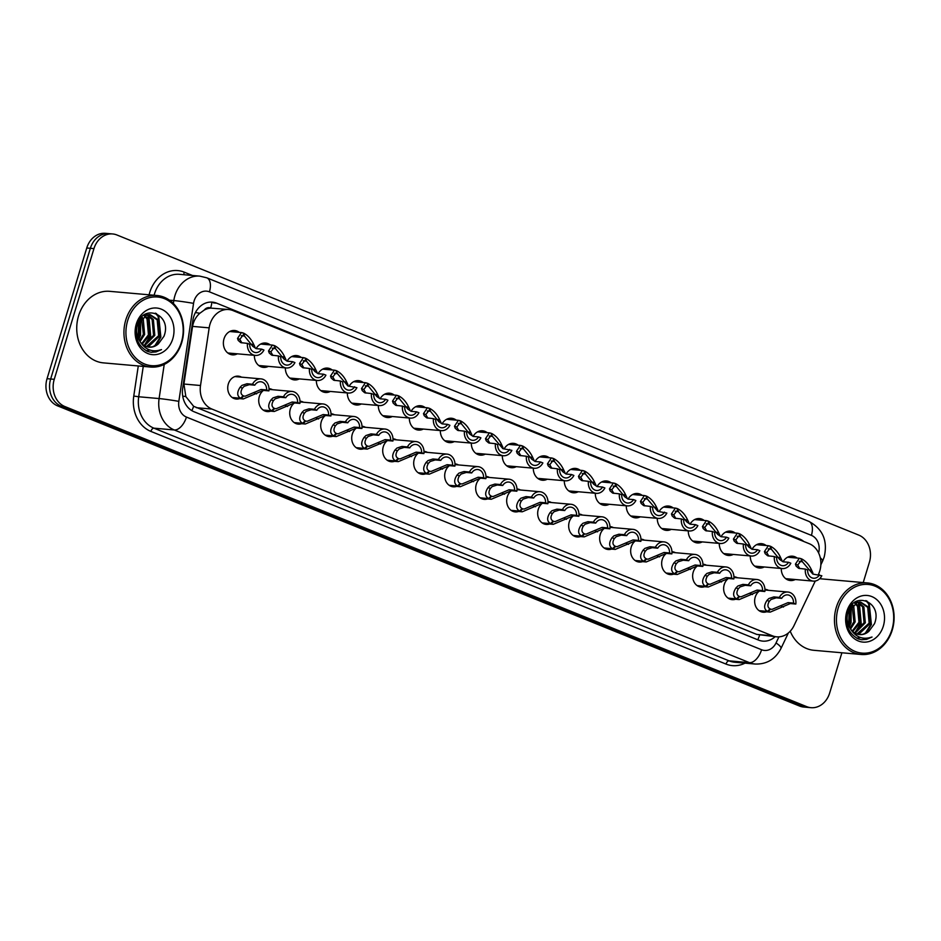 <?xml version="1.0" encoding="UTF-8"?>
<svg xmlns="http://www.w3.org/2000/svg" width="941" height="941" viewBox="0 0 941 941"><rect width="100%" height="100%" fill="white"/><g stroke="black" fill="none" stroke-linecap="round" stroke-linejoin="round"><path stroke-width="1.41" d="M239.626 398.619A11.492 9.528 -84.9 0 1 236.262 399.043A11.492 9.528 -84.9 0 1 228.322 383.975A11.492 9.528 -84.9 0 1 238.285 376.153A11.492 9.528 -84.9 0 1 241.519 377.165M270.62 411.158A11.492 9.528 -84.9 0 1 267.256 411.582A11.492 9.528 -84.9 0 1 259.316 396.514A11.492 9.528 -84.9 0 1 263.48 390.409M301.614 423.697A11.492 9.528 -84.9 0 1 298.25 424.12A11.492 9.528 -84.9 0 1 290.31 409.053A11.492 9.528 -84.9 0 1 294.474 402.948M332.608 436.236A11.492 9.528 -84.9 0 1 329.244 436.659A11.492 9.528 -84.9 0 1 321.304 421.592A11.492 9.528 -84.9 0 1 325.468 415.487M363.602 448.775A11.492 9.528 -84.9 0 1 360.238 449.198A11.492 9.528 -84.9 0 1 352.299 434.13A11.492 9.528 -84.9 0 1 356.463 428.026M394.597 461.313A11.492 9.528 -84.9 0 1 391.233 461.737A11.492 9.528 -84.9 0 1 383.293 446.669A11.492 9.528 -84.9 0 1 387.457 440.564M425.591 473.852A11.492 9.528 -84.9 0 1 422.227 474.276A11.492 9.528 -84.9 0 1 414.287 459.208A11.492 9.528 -84.9 0 1 418.451 453.103M456.585 486.391A11.492 9.528 -84.9 0 1 453.221 486.815A11.492 9.528 -84.9 0 1 445.281 471.747A11.492 9.528 -84.9 0 1 449.445 465.642M487.579 498.93A11.492 9.528 -84.9 0 1 484.215 499.353A11.492 9.528 -84.9 0 1 476.275 484.286A11.492 9.528 -84.9 0 1 480.439 478.181M518.573 511.469A11.492 9.528 -84.9 0 1 515.209 511.892A11.492 9.528 -84.9 0 1 507.27 496.824A11.492 9.528 -84.9 0 1 511.434 490.72M549.568 524.008A11.492 9.528 -84.9 0 1 546.203 524.431A11.492 9.528 -84.9 0 1 538.264 509.363A11.492 9.528 -84.9 0 1 542.428 503.259M580.562 536.546A11.492 9.528 -84.9 0 1 577.198 536.97A11.492 9.528 -84.9 0 1 569.258 521.902A11.492 9.528 -84.9 0 1 573.422 515.797M611.556 549.085A11.492 9.528 -84.9 0 1 608.192 549.509A11.492 9.528 -84.9 0 1 600.252 534.441A11.492 9.528 -84.9 0 1 604.416 528.336M642.55 561.624A11.492 9.528 -84.9 0 1 639.186 562.048A11.492 9.528 -84.9 0 1 631.246 546.98A11.492 9.528 -84.9 0 1 635.41 540.875M673.544 574.163A11.492 9.528 -84.9 0 1 670.18 574.586A11.492 9.528 -84.9 0 1 662.241 559.519A11.492 9.528 -84.9 0 1 666.404 553.414M704.538 586.702A11.492 9.528 -84.9 0 1 701.174 587.125A11.492 9.528 -84.9 0 1 693.235 572.057A11.492 9.528 -84.9 0 1 697.399 565.953M735.533 599.241A11.492 9.528 -84.9 0 1 732.169 599.664A11.492 9.528 -84.9 0 1 724.229 584.596A11.492 9.528 -84.9 0 1 728.393 578.492M766.527 611.779A11.492 9.528 -84.9 0 1 763.163 612.203A11.492 9.528 -84.9 0 1 755.223 597.135A11.492 9.528 -84.9 0 1 759.387 591.03M237.344 353.816A12.221 10.139 -84.9 0 1 232.451 354.851A12.221 10.139 -84.9 0 1 224.005 338.819A12.221 10.139 -84.9 0 1 234.603 330.491A12.221 10.139 -84.9 0 1 239.237 332.361M268.338 366.355A12.221 10.139 -84.9 0 1 263.445 367.39A12.221 10.139 -84.9 0 1 254.364 355.322M299.332 378.894A12.221 10.139 -84.9 0 1 294.439 379.917A12.221 10.139 -84.9 0 1 285.358 367.86M330.326 391.432A12.221 10.139 -84.9 0 1 325.433 392.456A12.221 10.139 -84.9 0 1 316.352 380.399M361.32 403.971A12.221 10.139 -84.9 0 1 356.427 404.995A12.221 10.139 -84.9 0 1 347.347 392.938M392.315 416.51A12.221 10.139 -84.9 0 1 387.421 417.533A12.221 10.139 -84.9 0 1 378.341 405.477M423.309 429.049A12.221 10.139 -84.9 0 1 418.416 430.072A12.221 10.139 -84.9 0 1 409.335 418.016M454.303 441.588A12.221 10.139 -84.9 0 1 449.41 442.611A12.221 10.139 -84.9 0 1 440.329 430.555M485.297 454.127A12.221 10.139 -84.9 0 1 480.404 455.15A12.221 10.139 -84.9 0 1 471.323 443.093M516.291 466.665A12.221 10.139 -84.9 0 1 511.398 467.689A12.221 10.139 -84.9 0 1 502.318 455.632M547.286 479.204A12.221 10.139 -84.9 0 1 542.392 480.228A12.221 10.139 -84.9 0 1 533.312 468.171M578.28 491.743A12.221 10.139 -84.9 0 1 573.387 492.766A12.221 10.139 -84.9 0 1 564.306 480.71M609.274 504.282A12.221 10.139 -84.9 0 1 604.381 505.305A12.221 10.139 -84.9 0 1 595.3 493.249M640.268 516.821A12.221 10.139 -84.9 0 1 635.375 517.844A12.221 10.139 -84.9 0 1 626.294 505.788M671.262 529.36A12.221 10.139 -84.9 0 1 666.369 530.383A12.221 10.139 -84.9 0 1 657.288 518.326M702.257 541.898A12.221 10.139 -84.9 0 1 697.363 542.922A12.221 10.139 -84.9 0 1 688.283 530.865M733.251 554.437A12.221 10.139 -84.9 0 1 728.358 555.461A12.221 10.139 -84.9 0 1 719.277 543.404M764.245 566.976A12.221 10.139 -84.9 0 1 759.352 567.999A12.221 10.139 -84.9 0 1 750.271 555.943M795.239 579.515A12.221 10.139 -84.9 0 1 790.346 580.538A12.221 10.139 -84.9 0 1 781.265 568.482M818.282 574.716L818.458 574.339A21.549 17.867 95.1 0 0 819.787 570.893A21.549 17.867 95.1 0 0 809.213 543.686L232.98 310.577A21.549 17.867 95.1 0 0 228.675 309.53A21.549 17.867 95.1 0 0 209.173 327.856L200.515 385.504A21.549 17.867 95.1 0 0 211.925 409.064L772.361 635.787A21.549 17.867 95.1 0 0 776.666 636.834A21.549 17.867 95.1 0 0 794.016 625.6L815.271 581.02M204.232 310.071A21.549 17.867 -84.9 0 1 210.937 308.119L210.643 308.001A7.187 5.952 95.1 0 0 204.232 310.071L199.845 313.259C195.963 316.729 193.54 321.104 192.564 326.386L183.918 384.034L185.847 396.608L193.611 406.289L756.74 634.41L776.666 636.834M228.675 309.53L210.937 308.119M733.921 576.751A11.492 9.528 -84.9 0 1 734.192 576.774A11.492 9.528 -84.9 0 1 737.426 577.774M702.927 564.212A11.492 9.528 -84.9 0 1 703.198 564.235A11.492 9.528 -84.9 0 1 706.432 565.235M671.933 551.673A11.492 9.528 -84.9 0 1 672.203 551.697A11.492 9.528 -84.9 0 1 675.438 552.708M640.939 539.134A11.492 9.528 -84.9 0 1 641.209 539.158A11.492 9.528 -84.9 0 1 644.444 540.169M609.944 526.595A11.492 9.528 -84.9 0 1 610.215 526.619A11.492 9.528 -84.9 0 1 613.45 527.63M578.95 514.057A11.492 9.528 -84.9 0 1 579.221 514.08A11.492 9.528 -84.9 0 1 582.455 515.092M547.956 501.518A11.492 9.528 -84.9 0 1 548.227 501.541A11.492 9.528 -84.9 0 1 551.461 502.553M516.962 488.979A11.492 9.528 -84.9 0 1 517.232 489.002A11.492 9.528 -84.9 0 1 520.467 490.014M485.968 476.44A11.492 9.528 -84.9 0 1 486.238 476.464A11.492 9.528 -84.9 0 1 489.473 477.475M454.974 463.901A11.492 9.528 -84.9 0 1 455.244 463.925A11.492 9.528 -84.9 0 1 458.479 464.936M423.979 451.362A11.492 9.528 -84.9 0 1 424.25 451.386A11.492 9.528 -84.9 0 1 427.485 452.398M392.985 438.824A11.492 9.528 -84.9 0 1 393.256 438.847A11.492 9.528 -84.9 0 1 396.49 439.859M361.991 426.285A11.492 9.528 -84.9 0 1 362.261 426.308A11.492 9.528 -84.9 0 1 365.496 427.32M330.997 413.746A11.492 9.528 -84.9 0 1 331.267 413.769A11.492 9.528 -84.9 0 1 334.502 414.781M300.003 401.207A11.492 9.528 -84.9 0 1 300.273 401.231A11.492 9.528 -84.9 0 1 303.508 402.242M269.008 388.668A11.492 9.528 -84.9 0 1 269.279 388.692A11.492 9.528 -84.9 0 1 272.514 389.703M764.915 589.289A11.492 9.528 -84.9 0 1 765.186 589.313A11.492 9.528 -84.9 0 1 768.421 590.313M757.529 549.744L759.834 550.685A10.774 8.928 95.1 0 1 751.283 556.037A10.774 8.928 95.1 0 1 743.39 544.027L745.695 544.957A7.904 6.552 -84.9 0 0 751.541 553.167A7.904 6.552 -84.9 0 0 757.529 549.744L752.047 549.262A12.221 10.139 -84.9 0 1 761.504 543.651A12.221 10.139 -84.9 0 1 766.139 545.521M726.534 537.205L728.84 538.146A10.774 8.928 95.1 0 1 720.288 543.498A10.774 8.928 95.1 0 1 712.396 531.489L714.701 532.418A7.904 6.552 -84.9 0 0 720.547 540.628A7.904 6.552 -84.9 0 0 726.534 537.205L721.053 536.723A12.221 10.139 -84.9 0 1 730.51 531.112A12.221 10.139 -84.9 0 1 735.144 532.982M695.54 524.666L697.846 525.607A10.774 8.928 95.1 0 1 689.294 530.959A10.774 8.928 95.1 0 1 681.402 518.95L683.707 519.879A7.904 6.552 -84.9 0 0 689.553 528.089A7.904 6.552 -84.9 0 0 695.54 524.666L690.059 524.184A12.221 10.139 -84.9 0 1 699.516 518.573A12.221 10.139 -84.9 0 1 704.15 520.444M659.076 511.633A12.221 10.139 -84.9 0 1 668.522 506.035A12.221 10.139 -84.9 0 1 673.156 507.905M633.552 499.589L635.857 500.53A10.774 8.928 95.1 0 1 627.306 505.882A10.774 8.928 95.1 0 1 619.413 493.872L621.719 494.801A7.904 6.552 -84.9 0 0 627.565 503.023A7.904 6.552 -84.9 0 0 633.552 499.589L628.07 499.106A12.221 10.139 -84.9 0 1 637.528 493.496A12.221 10.139 -84.9 0 1 642.162 495.366M602.558 487.05L604.863 487.991A10.774 8.928 95.1 0 1 596.312 493.343A10.774 8.928 95.1 0 1 588.419 481.333L590.725 482.262A7.904 6.552 -84.9 0 0 596.57 490.484A7.904 6.552 -84.9 0 0 602.558 487.05L597.076 486.568A12.221 10.139 -84.9 0 1 606.533 480.957A12.221 10.139 -84.9 0 1 611.168 482.827M571.563 474.511L573.869 475.452A10.774 8.928 95.1 0 1 565.318 480.804A10.774 8.928 95.1 0 1 557.425 468.794L559.73 469.724A7.904 6.552 -84.9 0 0 565.576 477.946A7.904 6.552 -84.9 0 0 571.563 474.511L566.082 474.029A12.221 10.139 -84.9 0 1 575.539 468.418A12.221 10.139 -84.9 0 1 580.174 470.288M540.569 461.984L542.875 462.913A10.774 8.928 95.1 0 1 534.323 468.265A10.774 8.928 95.1 0 1 526.431 456.256L528.736 457.185A7.904 6.552 -84.9 0 0 534.582 465.407A7.904 6.552 -84.9 0 0 540.569 461.984L535.076 461.49A12.221 10.139 -84.9 0 1 544.545 455.879A12.221 10.139 -84.9 0 1 549.179 457.749M504.105 448.939A12.221 10.139 -84.9 0 1 513.551 443.34A12.221 10.139 -84.9 0 1 518.185 445.211M478.581 436.906L480.886 437.836A10.774 8.928 95.1 0 1 472.335 443.187A10.774 8.928 95.1 0 1 464.442 431.178L466.748 432.107A7.904 6.552 -84.9 0 0 472.594 440.329A7.904 6.552 -84.9 0 0 478.581 436.906L473.088 436.412A12.221 10.139 -84.9 0 1 482.557 430.802A12.221 10.139 -84.9 0 1 487.191 432.672M447.587 424.367L449.892 425.297A10.774 8.928 95.1 0 1 441.341 430.649A10.774 8.928 95.1 0 1 433.448 418.639L435.754 419.568A7.904 6.552 -84.9 0 0 441.6 427.79A7.904 6.552 -84.9 0 0 447.587 424.367L442.094 423.873A12.221 10.139 -84.9 0 1 451.562 418.263A12.221 10.139 -84.9 0 1 456.197 420.133M416.592 411.829L418.898 412.758A10.774 8.928 95.1 0 1 410.347 418.11A10.774 8.928 95.1 0 1 402.454 406.1L404.759 407.03A7.904 6.552 -84.9 0 0 410.605 415.252A7.904 6.552 -84.9 0 0 416.592 411.829L411.099 411.335A12.221 10.139 -84.9 0 1 420.568 405.724A12.221 10.139 -84.9 0 1 425.203 407.594M385.598 399.29L387.904 400.219A10.774 8.928 95.1 0 1 379.352 405.571A10.774 8.928 95.1 0 1 371.46 393.561L373.765 394.491A7.904 6.552 -84.9 0 0 379.611 402.713A7.904 6.552 -84.9 0 0 385.598 399.29L380.105 398.796A12.221 10.139 -84.9 0 1 389.574 393.185A12.221 10.139 -84.9 0 1 394.208 395.055M349.135 386.245A12.221 10.139 -84.9 0 1 358.58 380.646A12.221 10.139 -84.9 0 1 363.214 382.517M323.61 374.212L325.915 375.141A10.774 8.928 95.1 0 1 317.364 380.493A10.774 8.928 95.1 0 1 309.471 368.484L311.777 369.425A7.904 6.552 -84.9 0 0 317.623 377.635A7.904 6.552 -84.9 0 0 323.61 374.212L318.117 373.718A12.221 10.139 -84.9 0 1 327.586 368.107A12.221 10.139 -84.9 0 1 332.22 369.978M292.616 361.673L294.921 362.603A10.774 8.928 95.1 0 1 286.37 367.955A10.774 8.928 95.1 0 1 278.477 355.945L280.783 356.886A7.904 6.552 -84.9 0 0 286.629 365.096A7.904 6.552 -84.9 0 0 292.616 361.673L287.123 361.179A12.221 10.139 -84.9 0 1 296.591 355.569A12.221 10.139 -84.9 0 1 301.226 357.439M261.622 349.135L263.927 350.064A10.774 8.928 95.1 0 1 255.376 355.416A10.774 8.928 95.1 0 1 247.483 343.406L249.788 344.347A7.904 6.552 -84.9 0 0 255.634 352.557A7.904 6.552 -84.9 0 0 261.622 349.135L256.128 348.64A12.221 10.139 -84.9 0 1 265.597 343.03A12.221 10.139 -84.9 0 1 270.232 344.9M788.523 562.283L790.828 563.224A10.774 8.928 95.1 0 1 782.277 568.576A10.774 8.928 95.1 0 1 774.384 556.566L776.69 557.495A7.904 6.552 -84.9 0 0 782.536 565.706A7.904 6.552 -84.9 0 0 788.523 562.283L783.041 561.801A12.221 10.139 -84.9 0 1 792.498 556.19A12.221 10.139 -84.9 0 1 797.133 558.06M841.889 652.783L829.668 693.011A21.549 17.867 -84.9 0 1 810.989 707.679A21.549 17.867 -84.9 0 1 806.684 706.644L64.835 406.524A21.549 17.867 -84.9 0 1 54.249 379.317L93.959 248.624L90.36 248.306A21.549 17.867 -84.9 0 1 109.038 233.639A21.549 17.867 -84.9 0 0 90.36 248.306L50.649 379L90.36 248.306L86.76 247.989A21.549 17.867 -84.9 0 1 105.439 233.321L112.638 233.956A21.549 17.867 -84.9 0 1 116.943 234.991L858.792 535.111A21.549 17.867 -84.9 0 1 869.378 562.318L863.226 582.561M64.835 406.524L61.236 406.206A21.549 17.867 -84.9 0 1 50.649 379A21.549 17.867 -84.9 0 0 61.236 406.206L803.073 706.326L61.236 406.206L57.624 405.889A21.549 17.867 -84.9 0 1 47.05 378.682L86.76 247.989M810.989 707.679L807.39 707.361A21.549 17.867 -84.9 0 1 803.073 706.326A21.549 17.867 -84.9 0 0 807.39 707.361L803.779 707.044A21.549 17.867 -84.9 0 1 799.474 706.009L57.624 405.889M803.79 541.498A21.549 17.867 95.1 0 0 799.615 539.005L216.665 303.178A21.549 17.867 95.1 0 0 212.36 302.132A21.549 17.867 95.1 0 0 192.858 320.458L182.683 388.198A21.549 17.867 95.1 0 0 194.093 411.758L758.493 640.08A21.549 17.867 95.1 0 0 762.798 641.127A21.549 17.867 95.1 0 0 775.161 636.704M93.959 248.624A21.549 17.867 -84.9 0 1 112.638 233.956M801.026 558.848L802.355 561.73L812.824 574.057L821.822 575.763A10.774 8.928 95.1 0 1 813.271 581.115A10.774 8.928 95.1 0 1 805.378 569.105L798.615 568.305L796.121 566.129L795.427 564.13L799.344 558.248L800.956 558.613L801.826 561.518L800.65 561.248L797.721 565.059L799.791 568.611M801.685 558.907C806.014 561.201 809.425 565.165 811.907 570.787L812.906 572.916M801.826 561.518L799.615 561.318M819.517 574.822A7.904 6.552 -84.9 0 1 813.53 578.245A7.904 6.552 -84.9 0 1 807.684 570.034L805.378 569.105M802.355 561.73L799.227 561.459M759.093 610.662L767.515 611.415C763.857 609.18 763.68 605.51 767.009 600.393L768.879 598.523L773.89 596.912L779.383 597.394A10.774 8.928 95.1 0 1 787.923 592.042A10.774 8.928 95.1 0 1 795.827 604.051L790.334 603.557L770.208 612.109L759.481 610.932M769.879 609.027L772.008 609.38L788.029 602.628L793.522 603.11A7.904 6.552 -84.9 0 0 787.676 594.9A7.904 6.552 -84.9 0 0 781.689 598.323L776.196 597.841L771.114 599.429L769.303 601.323C767.244 604.851 767.48 607.368 770.032 608.874L767.515 611.415M770.573 609.086L768.244 611.709M795.827 604.051L793.522 603.11M781.689 598.323L779.383 597.394M774.384 556.566L767.621 555.778L765.127 553.59L764.433 551.591L768.35 545.709L769.961 546.074L770.832 548.979L769.656 548.709L766.727 552.52L768.797 556.072M770.032 546.321L770.691 546.368C775.019 548.662 778.43 552.626 780.912 558.248L781.912 560.377M770.832 548.979L768.621 548.779M783.041 561.801L779.666 559.472L771.361 549.191L768.232 548.921M770.691 546.368L771.361 549.191M743.39 544.027L736.627 543.239L734.133 541.051L733.439 539.052L737.356 533.171L738.967 533.535L739.838 536.441L738.661 536.17L735.733 539.981L737.803 543.533M739.038 533.782L739.697 533.829C744.025 536.123 747.436 540.087 749.918 545.709L750.918 547.838M739.838 536.441L737.626 536.241M752.047 549.262L748.671 546.933L740.367 536.652L737.238 536.382M739.697 533.829L740.367 536.652M712.396 531.489L705.632 530.7L703.139 528.513L702.445 526.513L706.362 520.632L707.973 520.996L708.844 523.902L707.667 523.631L704.738 527.442L706.809 530.995M708.044 521.243L708.702 521.302C713.031 523.584 716.442 527.548 718.924 533.171L719.924 535.3M708.844 523.902L706.632 523.702M721.053 536.723L717.677 534.394L709.373 524.113L706.244 523.843M708.702 521.302L709.373 524.113M681.402 518.95L674.638 518.162L672.145 515.974L671.451 513.974L675.367 508.093L676.979 508.458L677.849 511.363L676.673 511.092L673.744 514.903L675.814 518.456M677.05 508.705L677.708 508.763C682.037 511.045 685.448 515.009 687.93 520.644L688.93 522.761M677.849 511.363L675.638 511.163M690.059 524.184L686.683 521.855L678.379 511.575L675.25 511.304M677.708 508.763L678.379 511.575M728.099 598.123L736.521 598.876C732.863 596.641 732.686 592.971 736.015 587.854L737.885 585.984L742.896 584.373L748.389 584.855A10.774 8.928 95.1 0 1 756.929 579.503A10.774 8.928 95.1 0 1 764.833 591.513L759.34 591.019L739.214 599.57L728.487 598.394M738.885 596.488L741.014 596.841L757.035 590.089L762.528 590.572A7.904 6.552 -84.9 0 0 756.682 582.361A7.904 6.552 -84.9 0 0 750.695 585.784L745.201 585.302L740.12 586.89L738.309 588.784C736.25 592.312 736.485 594.83 739.038 596.335L736.521 598.876M739.579 596.547L737.25 599.17M764.833 591.513L762.528 590.572M750.695 585.784L748.389 584.855M697.105 585.584L705.527 586.337C701.868 584.102 701.692 580.432 705.021 575.316L706.891 573.445L711.902 571.834L717.395 572.316A10.774 8.928 95.1 0 1 725.934 566.964A10.774 8.928 95.1 0 1 733.839 578.974L728.346 578.48L708.22 587.031L697.493 585.855M707.891 583.949L710.02 584.302L726.04 577.551L731.533 578.033A7.904 6.552 -84.9 0 0 725.687 569.823A7.904 6.552 -84.9 0 0 719.7 573.245L714.207 572.763L709.126 574.351L707.314 576.245C705.256 579.774 705.491 582.291 708.044 583.796L705.527 586.337M708.585 584.008L706.256 586.631M733.839 578.974L731.533 578.033M719.7 573.245L717.395 572.316M666.11 573.045L674.532 573.798C670.874 571.563 670.698 567.894 674.027 562.777L675.897 560.907L680.908 559.295L686.401 559.777A10.774 8.928 95.1 0 1 694.94 554.425A10.774 8.928 95.1 0 1 702.845 566.435L697.352 565.941L677.226 574.492L666.499 573.316M676.897 571.41L679.026 571.763L695.046 565.012L700.539 565.506A7.904 6.552 -84.9 0 0 694.693 557.284A7.904 6.552 -84.9 0 0 688.706 560.707L683.213 560.224L678.132 561.812L676.32 563.706C674.262 567.235 674.497 569.752 677.05 571.258L674.532 573.798M677.591 571.469L675.262 574.092M702.845 566.435L700.539 565.506M688.706 560.707L686.401 559.777M836.302 607.392A35.911 29.771 -84.9 0 1 867.437 582.938A35.911 29.771 -84.9 0 1 892.256 630.023A35.911 29.771 -84.9 0 1 861.121 654.477A35.911 29.771 -84.9 0 1 836.302 607.392M819.646 578.727A35.911 29.771 -84.9 0 1 820.234 578.762L867.437 582.938M838.219 607.921A34.476 28.583 -84.9 0 1 875.001 586.114A34.476 28.583 -84.9 0 1 891.927 629.647A34.476 28.583 -84.9 0 1 855.146 651.454A34.476 28.583 -84.9 0 1 838.219 607.921M856.933 634.011L869.131 623.142L867.708 607.333L860.027 602.052M857.533 634.21L859.18 633.94L870.401 623.248L868.978 607.439L860.662 602.087L857.18 602.405L847.653 613.238C846.418 618.508 847.194 623.46 849.982 628.082C855.322 637.151 862.674 640.139 872.036 637.033L861.968 639.762L858.463 639.01C848.511 633.74 844.912 624.871 847.665 612.391C853.334 590.101 883.246 601.722 874.471 623.742L868.849 631.364A16.232 13.456 -84.9 0 1 859.651 634.599A16.232 13.456 -84.9 0 1 849.982 628.082M854.546 632.87L864.05 622.683L862.626 606.874L857.439 602.334M855.134 633.211L865.32 622.801L863.897 606.992L858.086 602.205M852.24 631.011L858.968 622.236L857.545 606.427L854.781 603.357M852.805 631.552L860.239 622.354L858.815 606.545L855.451 603.016M850.029 628.165L853.887 621.789L852.04 605.369M850.57 629L855.157 621.907L853.734 606.098L852.734 604.745M847.888 623.507L848.806 621.342L849.147 609.298M848.406 624.989L850.076 621.448L849.899 608.004M856.816 602.087L855.769 601.769M857.474 601.993L855.934 601.675M883.317 626.165A23.419 19.42 -84.9 0 1 858.333 640.974A23.419 19.42 -84.9 0 1 846.841 611.403A23.419 19.42 -84.9 0 1 871.825 596.582A23.419 19.42 -84.9 0 1 883.317 626.165M859.368 634.575L862.991 634.281L868.849 631.364M861.121 654.477L813.906 650.302A35.911 29.771 -84.9 0 1 790.228 631.223M847.065 617.931L847.37 614.508M849.253 626.824L851.064 622.754L851.087 606.392M856.145 632.152L861.227 623.66L859.392 603.452M857.239 638.468L860.215 637.433M866.308 633.046L871.39 624.553L869.272 603.91L866.802 600.946M848.923 626.188L850.429 622.695L850.664 606.921M854.875 632.74L860.592 623.601L858.368 602.793M856.957 638.327L859.792 637.28M865.038 633.634L870.754 624.495L868.637 603.863L865.838 600.581M861.721 639.739L866.543 639.362L872.036 637.033M125.788 319.952A35.911 29.771 -84.9 0 1 156.924 295.498A35.911 29.771 -84.9 0 1 181.731 342.595A35.911 29.771 -84.9 0 1 150.595 367.049A35.911 29.771 -84.9 0 1 125.788 319.952M150.595 367.049L103.392 362.873A35.911 29.771 -84.9 0 1 78.585 315.788A35.911 29.771 -84.9 0 1 109.721 291.334L156.924 295.498M127.705 320.481A34.476 28.583 -84.9 0 1 164.487 298.673A34.476 28.583 -84.9 0 1 181.413 342.206A34.476 28.583 -84.9 0 1 144.632 364.014A34.476 28.583 -84.9 0 1 127.705 320.481M146.42 346.582L158.617 335.702L157.182 319.893L149.513 314.623M147.019 346.77L148.666 346.511L159.888 335.808L158.453 319.999L150.148 314.659L146.655 314.964L137.127 325.809C135.904 331.079 136.68 336.019 139.468 340.642C144.808 349.723 152.16 352.699 161.511 349.605L151.442 352.322L147.937 351.569C137.998 346.3 134.398 337.431 137.151 324.963C142.82 302.661 172.732 314.282 163.946 336.313L158.335 343.924A16.232 13.456 -84.9 0 1 149.125 347.158A16.232 13.456 -84.9 0 1 139.468 340.642M144.032 345.429L153.536 335.255L152.113 319.446L146.914 314.894M144.62 345.782L154.806 335.361L153.371 319.552L147.572 314.765M141.715 343.583L148.455 334.808L147.031 318.987L144.255 315.917M142.291 344.124L149.725 334.914L148.302 319.105L144.926 315.588M139.515 340.724L143.373 334.349L141.526 317.94M140.056 341.559L144.643 334.467L143.22 318.658L142.22 317.305M137.374 336.066L138.292 333.902L138.633 321.857M137.88 337.548L139.562 334.02L139.386 320.563M146.302 314.647L145.255 314.329M146.949 314.565L145.408 314.247M172.803 338.725A23.419 19.42 -84.9 0 1 147.819 353.534A23.419 19.42 -84.9 0 1 136.316 323.963A23.419 19.42 -84.9 0 1 161.299 309.154A23.419 19.42 -84.9 0 1 172.803 338.725M148.854 347.135L152.477 346.841L158.335 343.924M136.551 330.503L136.857 327.068M138.727 339.383L140.55 335.314L140.574 318.952M145.632 344.712L150.713 336.219L148.878 316.011M146.725 351.028L149.69 349.993M155.794 345.606L160.876 337.113L158.758 316.482L156.277 313.506M138.409 338.76L139.915 335.267L140.138 319.481M144.361 345.3L150.078 336.16L147.843 315.364M146.431 350.887L149.266 349.84M154.512 346.206L160.241 337.054L158.123 316.423L155.324 313.141M151.207 352.299L156.03 351.922L161.511 349.605M646.055 496.166L647.384 499.036L657.853 511.363L666.851 513.068A10.774 8.928 95.1 0 1 658.3 518.42A10.774 8.928 95.1 0 1 650.407 506.411L643.644 505.623L641.15 503.435L640.456 501.435L644.373 495.554L645.985 495.919L646.855 498.824L645.679 498.554L642.75 502.365L644.82 505.917M646.714 496.225C651.043 498.507 654.454 502.47 656.936 508.105L657.935 510.222M646.855 498.824L644.644 498.624M664.546 512.127A7.904 6.552 -84.9 0 1 658.559 515.55A7.904 6.552 -84.9 0 1 652.713 507.34L650.407 506.411M647.384 499.036L644.256 498.765M619.413 493.872L612.65 493.084L610.156 490.896L609.462 488.897L613.379 483.015L614.991 483.38L615.861 486.285L614.685 486.015L611.756 489.826L613.826 493.378M615.061 483.627L615.72 483.686C620.048 485.968 623.46 489.932 625.941 495.566L626.941 497.683M615.861 486.285L613.65 486.085M628.07 499.106L624.695 496.777L616.39 486.497L613.261 486.226M615.72 483.686L616.39 486.497M588.419 481.333L581.656 480.545L579.162 478.357L578.468 476.358L582.385 470.476L583.996 470.841L584.867 473.746L583.691 473.476L580.762 477.287L582.832 480.839M584.067 471.088L584.726 471.147C589.054 473.429 592.465 477.393 594.947 483.027L595.947 485.144M584.867 473.746L582.655 473.546M597.076 486.568L593.7 484.239L585.396 473.97L582.267 473.688M584.726 471.147L585.396 473.97M635.116 560.507L643.538 561.259C639.88 559.025 639.704 555.355 643.032 550.238L644.903 548.368L649.913 546.756L655.407 547.239A10.774 8.928 95.1 0 1 663.946 541.887A10.774 8.928 95.1 0 1 671.85 553.896L666.357 553.402L646.232 561.953L635.504 560.777M645.902 558.872L648.031 559.225L664.052 552.473L669.545 552.967A7.904 6.552 -84.9 0 0 663.699 544.745A7.904 6.552 -84.9 0 0 657.712 548.168L652.219 547.686L647.137 549.273L645.326 551.167C643.268 554.696 643.503 557.213 646.055 558.719L643.538 561.259M646.596 558.93L644.267 561.554M671.85 553.896L669.545 552.967M657.712 548.168L655.407 547.239M604.122 547.968L612.544 548.721C608.886 546.486 608.709 542.816 612.038 537.699L613.908 535.829L618.919 534.217L624.412 534.7A10.774 8.928 95.1 0 1 632.952 529.348A10.774 8.928 95.1 0 1 640.856 541.357L635.363 540.863L615.238 549.415L604.51 548.238M614.908 546.333L617.037 546.686L633.058 539.934L638.551 540.428A7.904 6.552 -84.9 0 0 632.705 532.206A7.904 6.552 -84.9 0 0 626.706 535.629L621.225 535.147L616.143 536.735L614.332 538.628C612.273 542.157 612.509 544.674 615.061 546.18L612.544 548.721M615.602 546.392L613.273 549.015M640.856 541.357L638.551 540.428M626.706 535.629L624.412 534.7M573.128 535.441L581.55 536.182C577.892 533.947 577.715 530.277 581.044 525.16L582.914 523.29L587.925 521.679L593.418 522.161A10.774 8.928 95.1 0 1 601.958 516.809A10.774 8.928 95.1 0 1 609.862 528.818L604.369 528.336L584.243 536.876L573.516 535.7M583.914 533.794L586.043 534.147L602.064 527.395L607.557 527.889A7.904 6.552 -84.9 0 0 601.711 519.667A7.904 6.552 -84.9 0 0 595.712 523.09L590.23 522.608L585.149 524.196L583.338 526.09C581.279 529.618 581.514 532.135 584.067 533.641L581.55 536.182M584.608 533.853L582.279 536.476M609.862 528.818L607.557 527.889M595.712 523.09L593.418 522.161M557.425 468.794L550.661 468.006L548.168 465.819L547.474 463.819L551.391 457.938L553.002 458.302L553.873 461.208L552.696 460.937L549.767 464.748L551.838 468.3M553.073 458.549L553.731 458.608C558.06 460.89 561.471 464.854 563.953 470.488L564.953 472.605M553.873 461.208L551.661 461.008M566.082 474.029L562.706 471.7L554.402 461.431L551.273 461.149M553.731 458.608L554.402 461.431M526.431 456.256L519.667 455.468L517.174 453.28L516.48 451.28L520.397 445.399L522.008 445.763L522.878 448.669L521.702 448.398L518.773 452.209L520.844 455.762M522.079 446.01L522.737 446.069C527.066 448.351 530.477 452.315 532.959 457.949L533.959 460.067M522.878 448.669L520.667 448.469M535.076 461.49L531.712 459.161L523.408 448.892L520.279 448.61M522.737 446.069L523.408 448.892M491.084 433.472L492.414 436.353L502.882 448.669L511.88 450.374A10.774 8.928 95.1 0 1 503.329 455.726A10.774 8.928 95.1 0 1 495.436 443.717L488.673 442.929L486.179 440.741L485.485 438.741L489.402 432.86L491.014 433.225L491.884 436.13L490.708 435.859L487.779 439.67L489.849 443.223M491.743 433.53C496.072 435.812 499.483 439.776 501.965 445.411L502.965 447.528M491.884 436.13L489.673 435.942M509.575 449.445A7.904 6.552 -84.9 0 1 503.588 452.868A7.904 6.552 -84.9 0 1 497.742 444.646L495.436 443.717M492.414 436.353L489.285 436.071M464.442 431.178L457.679 430.39L455.185 428.202L454.491 426.202L458.408 420.321L460.02 420.686L460.89 423.591L459.714 423.321L456.785 427.132L458.855 430.684M460.09 420.933L460.749 420.992C465.077 423.285 468.489 427.238 470.97 432.872L471.97 434.989M460.89 423.591L458.679 423.403M473.088 436.412L469.724 434.083L461.419 423.815L458.291 423.532M460.749 420.992L461.419 423.815M433.448 418.639L426.685 417.851L424.191 415.663L423.497 413.664L427.414 407.782L429.025 408.159L429.896 411.052L428.708 410.782L425.791 414.593L427.861 418.145M429.096 408.394L429.755 408.453C434.083 410.746 437.494 414.699 439.976 420.333L440.976 422.45M429.896 411.052L427.685 410.864M442.094 423.873L438.729 421.544L430.425 411.276L427.296 410.994M429.755 408.453L430.425 411.276M542.134 522.902L550.556 523.643C546.897 521.408 546.721 517.738 550.05 512.622L551.92 510.751L556.931 509.14L562.424 509.622A10.774 8.928 95.1 0 1 570.964 504.27A10.774 8.928 95.1 0 1 578.868 516.28L573.375 515.797L553.249 524.337L542.522 523.161M552.92 521.255L555.049 521.608L571.069 514.856L576.562 515.35A7.904 6.552 -84.9 0 0 570.716 507.128A7.904 6.552 -84.9 0 0 564.718 510.551L559.236 510.069L554.155 511.657L552.343 513.551C550.285 517.08 550.52 519.597 553.073 521.102L550.556 523.643M553.614 521.314L551.285 523.937M578.868 516.28L576.562 515.35M564.718 510.551L562.424 509.622M511.139 510.363L519.561 511.104C515.903 508.869 515.727 505.199 519.056 500.083L520.926 498.212L525.937 496.601L531.43 497.083A10.774 8.928 95.1 0 1 539.969 491.731A10.774 8.928 95.1 0 1 547.874 503.741L542.381 503.259L522.255 511.798L511.528 510.622M521.926 508.716L524.055 509.069L540.075 502.318L545.568 502.812A7.904 6.552 -84.9 0 0 539.722 494.59A7.904 6.552 -84.9 0 0 533.723 498.012L528.242 497.53L523.161 499.118L521.349 501.012C519.291 504.541 519.526 507.058 522.079 508.563L519.561 511.104M522.62 508.775L520.291 511.398M547.874 503.741L545.568 502.812M533.723 498.012L531.43 497.083M480.145 497.824L488.567 498.565C484.909 496.33 484.733 492.661 488.061 487.544L489.932 485.674L494.942 484.062L500.436 484.544A10.774 8.928 95.1 0 1 508.975 479.192A10.774 8.928 95.1 0 1 516.88 491.202L511.386 490.72L491.261 499.259L480.533 498.083M490.931 496.178L493.06 496.53L509.081 489.779L514.574 490.273A7.904 6.552 -84.9 0 0 508.728 482.051A7.904 6.552 -84.9 0 0 502.729 485.485L497.248 484.991L492.167 486.579L490.355 488.473C488.297 492.002 488.532 494.519 491.084 496.025L488.567 498.565M491.625 496.236L489.296 498.859M516.88 491.202L514.574 490.273M502.729 485.485L500.436 484.544M449.151 485.285L457.573 486.026C453.915 483.792 453.738 480.122 457.067 475.005L458.937 473.135L463.948 471.523L469.441 472.006A10.774 8.928 95.1 0 1 477.981 466.654A10.774 8.928 95.1 0 1 485.885 478.663L480.392 478.181L460.267 486.72L449.539 485.544M459.937 483.639L462.066 483.992L478.087 477.24L483.58 477.734A7.904 6.552 -84.9 0 0 477.734 469.512A7.904 6.552 -84.9 0 0 471.735 472.947L466.254 472.453L461.172 474.041L459.361 475.934C457.302 479.463 457.538 481.98 460.09 483.486L457.573 486.026M460.631 483.698L458.302 486.321M485.885 478.663L483.58 477.734M471.735 472.947L469.441 472.006M418.157 472.747L426.579 473.488C422.921 471.253 422.744 467.583 426.073 462.466L427.943 460.596L432.954 458.985L438.447 459.467A10.774 8.928 95.1 0 1 446.987 454.115A10.774 8.928 95.1 0 1 454.891 466.124L449.398 465.642L429.272 474.182L418.545 473.005M428.943 471.1L431.072 471.453L447.093 464.701L452.586 465.195A7.904 6.552 -84.9 0 0 446.74 456.985A7.904 6.552 -84.9 0 0 440.741 460.408L435.26 459.914L430.178 461.502L428.367 463.395C426.308 466.924 426.544 469.441 429.096 470.947L426.579 473.488M429.637 471.159L427.308 473.782M454.891 466.124L452.586 465.195M440.741 460.408L438.447 459.467M402.454 406.1L395.69 405.312L393.197 403.124L392.503 401.125L396.42 395.244L398.031 395.62L398.902 398.514L397.714 398.243L394.797 402.054L396.867 405.606M398.102 395.855L398.761 395.914C403.089 398.208 406.5 402.16 408.982 407.794L409.982 409.911M398.902 398.514L396.69 398.325M411.099 411.335L407.735 409.006L399.431 398.737L396.302 398.455M398.761 395.914L399.431 398.737M371.46 393.561L364.696 392.773L362.203 390.586L361.509 388.586L365.426 382.705L367.037 383.081L367.907 385.975L366.719 385.704L363.802 389.515L365.873 393.067M367.108 383.316L367.766 383.375C372.095 385.669 375.506 389.621 377.988 395.255L378.988 397.373M367.907 385.975L365.696 385.786M380.105 398.796L376.741 396.467L368.437 386.198L365.308 385.916M367.766 383.375L368.437 386.198M336.113 370.778L337.443 373.659L347.911 385.986L356.91 387.68A10.774 8.928 95.1 0 1 348.358 393.032A10.774 8.928 95.1 0 1 340.466 381.023L333.702 380.235L331.208 378.047L330.514 376.047L334.431 370.166L336.043 370.542L336.913 373.436L335.725 373.165L332.808 376.976L334.878 380.529M336.772 370.836C341.101 373.13 344.512 377.082 346.994 382.716L347.994 384.834M336.913 373.436L334.702 373.248M354.604 386.751A7.904 6.552 -84.9 0 1 348.617 390.174A7.904 6.552 -84.9 0 1 342.771 381.964L340.466 381.023M337.443 373.659L334.314 373.377M309.471 368.484L302.708 367.696L300.214 365.508L299.52 363.508L303.437 357.627L305.049 358.003L305.919 360.897L304.731 360.626L301.814 364.438L303.884 367.99M305.119 358.239L305.778 358.298C310.107 360.591 313.518 364.543 316 370.178L316.999 372.295M305.919 360.897L303.708 360.709M318.117 373.718L314.753 371.389L306.448 361.121L303.32 360.838M305.778 358.298L306.448 361.121M278.477 355.945L271.702 355.157L269.22 352.969L268.526 350.969L272.443 345.088L274.054 345.465L274.925 348.358L273.737 348.088L270.82 351.899L272.89 355.451M274.125 345.7L274.784 345.759C279.112 348.052 282.523 352.005 285.005 357.639L286.005 359.756M274.925 348.358L272.714 348.17M287.123 361.179L283.759 358.85L275.454 348.582L272.325 348.299M274.784 345.759L275.454 348.582M247.483 343.406L240.708 342.618L238.226 340.43L237.532 338.431L241.449 332.549L243.06 332.926L243.931 335.819L242.743 335.549L239.826 339.36L241.896 342.912M243.131 333.161L243.79 333.22C248.118 335.514 251.529 339.466 254.011 345.1L255.011 347.217M243.931 335.819L241.719 335.631M256.128 348.64L252.764 346.312L244.46 336.043L241.331 335.761M243.79 333.22L244.46 336.043M387.163 460.208L395.585 460.949C391.926 458.714 391.75 455.044 395.079 449.927L396.949 448.057L401.96 446.446L407.453 446.928A10.774 8.928 95.1 0 1 415.993 441.576A10.774 8.928 95.1 0 1 423.897 453.586L418.404 453.103L398.278 461.643L387.551 460.467M397.949 458.561L400.078 458.914L416.098 452.162L421.592 452.656A7.904 6.552 -84.9 0 0 415.746 444.446A7.904 6.552 -84.9 0 0 409.747 447.869L404.265 447.375L399.184 448.963L397.373 450.857C395.314 454.385 395.549 456.903 398.102 458.408L395.585 460.949M398.643 458.62L396.314 461.243M423.897 453.586L421.592 452.656M409.747 447.869L407.453 446.928M356.168 447.669L364.59 448.41C360.932 446.175 360.756 442.505 364.085 437.389L365.955 435.518L370.966 433.907L376.459 434.389A10.774 8.928 95.1 0 1 384.998 429.037A10.774 8.928 95.1 0 1 392.903 441.047L387.41 440.564L367.284 449.104L356.557 447.928M366.955 446.022L369.084 446.375L385.104 439.623L390.597 440.117A7.904 6.552 -84.9 0 0 384.751 431.907A7.904 6.552 -84.9 0 0 378.752 435.33L373.271 434.836L368.19 436.424L366.378 438.318C364.32 441.847 364.555 444.364 367.108 445.869L364.59 448.41M367.649 446.093L365.32 448.704M392.903 441.047L390.597 440.117M378.752 435.33L376.459 434.389M325.174 435.13L333.596 435.871C329.938 433.636 329.762 429.966 333.09 424.85L334.961 422.98L339.972 421.368L345.465 421.85A10.774 8.928 95.1 0 1 354.004 416.498A10.774 8.928 95.1 0 1 361.909 428.508L356.416 428.026L336.29 436.565L325.562 435.389M335.961 433.483L338.09 433.836L354.11 427.085L359.603 427.579A7.904 6.552 -84.9 0 0 353.757 419.368A7.904 6.552 -84.9 0 0 347.758 422.791L342.277 422.297L337.196 423.885L335.384 425.779C333.326 429.308 333.561 431.825 336.113 433.33L333.596 435.871M336.655 433.554L334.326 436.165M361.909 428.508L359.603 427.579M347.758 422.791L345.465 421.85M294.18 422.591L302.602 423.332C298.944 421.098 298.767 417.428 302.096 412.311L303.967 410.441L308.977 408.829L314.47 409.311A10.774 8.928 95.1 0 1 323.01 403.96A10.774 8.928 95.1 0 1 330.914 415.969L325.421 415.487L305.296 424.026L294.568 422.85M304.966 420.945L307.095 421.297L323.116 414.546L328.609 415.04A7.904 6.552 -84.9 0 0 322.763 406.83A7.904 6.552 -84.9 0 0 316.764 410.252L311.283 409.758L306.201 411.346L304.39 413.24C302.332 416.769 302.567 419.286 305.119 420.792L302.602 423.332M305.66 421.015L303.331 423.626M330.914 415.969L328.609 415.04M316.764 410.252L314.47 409.311M263.186 410.053L271.608 410.794C267.95 408.559 267.773 404.889 271.102 399.772L272.972 397.902L277.983 396.29L283.476 396.773A10.774 8.928 95.1 0 1 292.016 391.421A10.774 8.928 95.1 0 1 299.908 403.43L294.427 402.948L274.301 411.488L263.574 410.311M273.972 408.406L276.101 408.759L292.122 402.019L297.615 402.501A7.904 6.552 -84.9 0 0 291.769 394.291A7.904 6.552 -84.9 0 0 285.77 397.714L280.289 397.22L275.207 398.808L273.396 400.701C271.337 404.23 271.573 406.747 274.125 408.253L271.608 410.794M274.666 408.476L272.337 411.088M299.908 403.43L297.615 402.501M285.77 397.714L283.476 396.773M232.192 397.514L240.614 398.255C236.956 396.02 236.779 392.35 240.108 387.233L241.978 385.363L246.989 383.752L252.482 384.234A10.774 8.928 95.1 0 1 261.022 378.882A10.774 8.928 95.1 0 1 268.914 390.891L263.433 390.409L243.307 398.949L232.58 397.772M242.978 395.867L245.107 396.22L261.127 389.48L266.621 389.962A7.904 6.552 -84.9 0 0 260.775 381.752A7.904 6.552 -84.9 0 0 254.776 385.175L249.294 384.681L244.213 386.269L242.402 388.163C240.343 391.691 240.578 394.208 243.131 395.714L240.614 398.255M243.672 395.938L241.343 398.549M268.914 390.891L266.621 389.962M254.776 385.175L252.482 384.234M195.422 312.541A21.549 0.882 8.5 0 1 199.845 313.259M800.791 540.287A21.549 11.68 -68 0 0 800.873 539.581M757.752 639.786A21.549 11.68 -68 0 0 759.599 635.246M773.961 636.587A21.549 4.94 25.5 0 1 774.419 637.339M191.858 410.641A21.549 11.68 -68 0 0 193.611 406.289M182.719 396.102A21.549 0.882 8.5 0 1 185.847 396.608M210.643 308.001A21.549 11.68 -68 0 0 211.925 302.108M756.74 634.41L772.361 635.787M196.293 407.688L211.925 409.064M183.918 384.034L200.515 385.504M192.564 326.386L209.173 327.856M799.474 706.009L806.684 706.644M47.05 378.682L54.249 379.317M797.098 538.781L799.615 539.005M818.611 552.967A14.362 11.904 95.1 0 0 811.401 535.37L209.42 291.839A14.362 11.904 95.1 0 0 194.105 300.932A14.362 11.904 95.1 0 0 193.552 303.367L178.837 401.36A14.362 11.904 95.1 0 0 186.447 417.075L761.587 649.749A14.362 11.904 95.1 0 0 776.031 642.95L778.936 636.857M820.281 557.813A14.362 3.293 25.5 0 1 822.54 561.283L824.198 556.978C827.915 540.722 822.775 528.854 808.79 521.349A14.362 7.787 112 0 1 811.401 535.37M173.367 303.484L173.814 300.555A28.724 23.819 -84.9 0 1 174.908 295.697A28.724 23.819 -84.9 0 1 199.821 276.136L179.413 274.325A28.724 23.819 95.1 0 0 154.5 293.886A28.724 23.819 95.1 0 0 154.124 295.251M169.462 300.179L173.814 300.555A14.362 0.588 8.5 0 1 193.552 303.367M149.101 294.815A32.323 26.795 -84.9 0 1 184.189 272.137L192.458 275.478M745.025 663.134A32.323 26.795 -84.9 0 1 726.017 664.075L150.866 431.401A32.323 26.795 -84.9 0 1 133.763 396.055L138.28 365.955M755.2 664.04A28.724 23.819 -84.9 0 1 749.459 662.652L729.052 660.841A28.724 23.819 95.1 0 0 734.792 662.241L755.2 664.04C766.821 664.37 775.419 659.17 780.995 648.431L788.358 632.987M761.587 649.749A14.362 7.787 112 0 1 749.459 662.652L174.308 429.978A28.724 23.819 -84.9 0 1 159.1 398.561L138.703 396.761A28.724 23.819 95.1 0 0 153.901 428.167L729.052 660.841A3.588 1.953 -68 0 0 726.017 664.075M178.837 401.36A14.362 0.588 8.5 0 0 159.1 398.561L164.228 364.426M143.255 366.39L138.703 396.761L133.763 396.055M186.447 417.075A14.362 7.787 112 0 1 174.308 429.978L153.901 428.167A3.588 1.953 -68 0 0 150.866 431.401M184.189 272.137A3.588 1.953 -68 0 0 184.095 274.737M776.031 642.95A14.362 3.293 25.5 0 1 780.995 648.431M808.79 521.349L206.808 277.818A14.362 7.787 112 0 1 209.42 291.839M213.466 302.896L216.665 303.178M809.613 569.858L811.907 570.787M795.427 564.13L797.721 565.059M776.196 597.841L773.89 596.912M769.303 601.323L767.009 600.393M783.488 607.063L781.195 606.133M790.334 603.557L788.029 602.628M778.619 557.331L780.912 558.248M764.433 551.591L766.727 552.52M747.625 544.792L749.918 545.709M733.439 539.052L735.733 539.981M716.63 532.253L718.924 533.171M702.445 526.513L704.738 527.442M685.636 519.714L687.93 520.644M671.451 513.974L673.744 514.903M745.201 585.302L742.896 584.373M738.309 588.784L736.015 587.854M752.494 594.524L750.2 593.595M759.34 591.019L757.035 590.089M714.207 572.763L711.902 571.834M707.314 576.245L705.021 575.316M721.5 581.985L719.206 581.056M728.346 578.48L726.04 577.551M683.213 560.224L680.908 559.295M676.32 563.706L674.027 562.777M690.506 569.446L688.212 568.517M697.352 565.941L695.046 565.012M654.642 507.175L656.936 508.105M640.456 501.435L642.75 502.365M623.648 494.637L625.941 495.566M609.462 488.897L611.756 489.826M592.654 482.098L594.947 483.027M578.468 476.358L580.762 477.287M652.219 547.686L649.913 546.756M645.326 551.167L643.032 550.238M659.512 556.907L657.218 555.978M666.357 553.402L664.052 552.473M621.225 535.147L618.919 534.217M614.332 538.628L612.038 537.699M628.517 544.369L626.224 543.439M635.363 540.863L633.058 539.934M590.23 522.608L587.925 521.679M583.338 526.09L581.044 525.16M597.523 531.83L595.23 530.9M604.369 528.336L602.064 527.395M561.659 469.559L563.953 470.488M547.474 463.819L549.767 464.748M530.665 457.02L532.959 457.949M516.48 451.28L518.773 452.209M499.671 444.481L501.965 445.411M485.485 438.741L487.779 439.67M468.677 431.943L470.97 432.872M454.491 426.202L456.785 427.132M437.683 419.404L439.976 420.333M423.497 413.664L425.791 414.593M559.236 510.069L556.931 509.14M552.343 513.551L550.05 512.622M566.529 519.291L564.235 518.362M573.375 515.797L571.069 514.856M528.242 497.53L525.937 496.601M521.349 501.012L519.056 500.083M535.535 506.752L533.241 505.823M542.381 503.259L540.075 502.318M497.248 484.991L494.942 484.062M490.355 488.473L488.061 487.544M504.541 494.213L502.247 493.284M511.386 490.72L509.081 489.779M466.254 472.453L463.948 471.523M459.361 475.934L457.067 475.005M473.546 481.674L471.253 480.745M480.392 478.181L478.087 477.24M435.26 459.914L432.954 458.985M428.367 463.395L426.073 462.466M442.552 469.136L440.259 468.206M449.398 465.642L447.093 464.701M406.688 406.865L408.982 407.794M392.503 401.125L394.797 402.054M375.694 394.326L377.988 395.255M361.509 388.586L363.802 389.515M344.7 381.787L346.994 382.716M330.514 376.047L332.808 376.976M313.706 369.248L316 370.178M299.52 363.508L301.814 364.438M282.712 356.71L285.005 357.639M268.526 350.969L270.82 351.899M251.718 344.171L254.011 345.1M237.532 338.431L239.826 339.36M404.265 447.375L401.96 446.446M397.373 450.857L395.079 449.927M411.558 456.597L409.264 455.667M418.404 453.103L416.098 452.162M373.271 434.836L370.966 433.907M366.378 438.318L364.085 437.389M380.564 444.058L378.27 443.129M387.41 440.564L385.104 439.623M342.277 422.297L339.972 421.368M335.384 425.779L333.09 424.85M349.57 431.519L347.276 430.59M356.416 428.026L354.11 427.085M311.283 409.758L308.977 408.829M304.39 413.24L302.096 412.311M318.576 418.98L316.282 418.051M325.421 415.487L323.116 414.546M280.289 397.22L277.983 396.29M273.396 400.701L271.102 399.772M287.581 406.441L285.288 405.512M294.427 402.948L292.122 402.019M249.294 384.681L246.989 383.752M242.402 388.163L240.108 387.233M256.587 393.903L254.293 392.973M263.433 390.409L261.127 389.48M206.808 277.818L199.821 276.136M820.858 564.8L822.54 561.283M813.271 581.115L785.7 578.668M799.344 558.248L787.593 557.213M787.923 592.042L764.927 590.007M770.208 612.109L759.928 611.191M782.277 568.576L754.706 566.129M768.35 545.709L756.599 544.674M751.283 556.037L723.711 553.59M737.356 533.171L725.605 532.135M720.288 543.498L692.717 541.051M706.362 520.632L694.611 519.597M689.294 530.959L661.723 528.513M675.367 508.093L663.617 507.058M756.929 579.503L733.933 577.468M739.214 599.57L728.934 598.652M725.934 566.964L702.939 564.929M708.22 587.031L697.94 586.114M694.94 554.425L671.945 552.391M677.226 574.492L666.946 573.575M860.662 602.087L859.392 601.981M150.148 314.659L148.878 314.541M658.3 518.42L630.729 515.986M644.373 495.554L632.623 494.519M627.306 505.882L599.735 503.447M613.379 483.015L601.628 481.98M596.312 493.343L568.74 490.908M582.385 470.476L570.634 469.441M663.946 541.887L640.95 539.852M646.232 561.953L635.951 561.048M632.952 529.348L609.956 527.313M615.238 549.415L604.957 548.509M601.958 516.809L578.962 514.774M584.243 536.876L573.963 535.97M565.318 480.804L537.746 478.369M551.391 457.938L539.64 456.903M534.323 468.265L506.752 465.83M520.397 445.399L508.646 444.364M503.329 455.726L475.758 453.291M489.402 432.86L477.652 431.825M472.335 443.187L444.764 440.753M458.408 420.321L446.657 419.286M441.341 430.649L413.769 428.214M427.414 407.782L415.663 406.747M570.964 504.27L547.968 502.235M553.249 524.337L542.969 523.431M539.969 491.731L516.974 489.696M522.255 511.798L511.975 510.892M508.975 479.192L485.979 477.158M491.261 499.259L480.98 498.354M477.981 466.654L454.985 464.619M460.267 486.72L449.986 485.815M446.987 454.115L423.991 452.08M429.272 474.182L418.992 473.276M410.347 418.11L382.775 415.675M396.42 395.244L384.669 394.208M379.352 405.571L351.781 403.136M365.426 382.705L353.675 381.67M348.358 393.032L320.787 390.597M334.431 370.166L322.681 369.131M317.364 380.493L289.793 378.059M303.437 357.627L291.686 356.592M286.37 367.955L258.799 365.52M272.443 345.088L260.692 344.053M255.376 355.416L227.804 352.981M241.449 332.549L229.698 331.514M415.993 441.576L392.997 439.541M398.278 461.643L387.998 460.737M384.998 429.037L362.003 427.002M367.284 449.104L357.004 448.198M354.004 416.498L331.009 414.463M336.29 436.565L326.009 435.659M323.01 403.96L300.014 401.925M305.296 424.026L295.015 423.121M292.016 391.421L269.02 389.386M274.301 411.488L264.021 410.582M261.022 378.882L234.921 376.576M243.307 398.949L233.027 398.043"/></g></svg>
